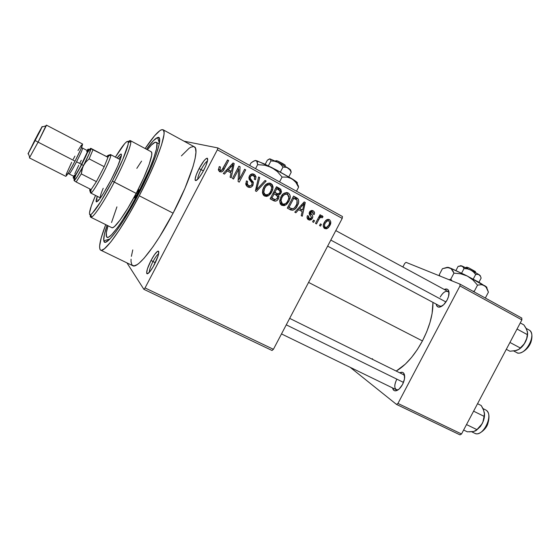 <?xml version="1.0" encoding="UTF-8"?>
<svg xmlns="http://www.w3.org/2000/svg" width="560" height="560" viewBox="0 0 560 560"><rect width="100%" height="100%" fill="white"/><g stroke="black" fill="none" stroke-linecap="round" stroke-linejoin="round"><path stroke-width="0.84" d="M201.089 169.645C198.765 174.209 197.659 177.415 197.771 179.263C197.659 177.415 198.765 174.209 201.089 169.645L203.406 170.891L201.089 169.645C203.672 164.857 205.814 161.952 207.515 160.923C205.814 161.952 203.672 164.857 201.089 169.645L199.059 168.623L201.089 169.645M203.756 170.233C199.514 177.849 196.679 181.23 195.237 180.362C194.768 178.507 196.042 174.594 199.059 168.623L196.224 174.916L195.09 179.417L195.181 180.229L196.063 180.6L198.863 177.996L202.545 172.438L205.842 165.823L207.606 160.475L207.242 158.2L205.877 158.802L203.84 161L199.059 168.623C202.531 162.246 205.212 158.767 207.102 158.186C208.46 158.97 207.34 162.988 203.756 170.233M152.999 261.562C150.423 266.651 149.198 270.256 149.324 272.377C149.198 270.256 150.423 266.651 152.999 261.562L155.33 262.703L152.999 261.562C155.281 257.306 157.157 254.723 158.634 253.813C157.157 254.723 155.281 257.306 152.999 261.562L151.039 260.414L152.999 261.562M154.399 264.558C150.605 271.446 148.071 274.449 146.797 273.567C146.293 271.439 147.707 267.057 151.039 260.414L147.42 268.835L146.643 272.993L147.273 273.861L149.716 271.922L153.209 266.728L158.074 255.948L158.781 251.86L158.55 251.272L157.437 251.384L154.532 254.611L151.039 260.414C154.133 254.688 156.506 251.587 158.151 251.111C159.572 252.07 158.326 256.557 154.399 264.558M438.956 307.16C437.43 307.055 436.513 306.047 436.212 304.122L437.115 306.327L438.837 307.153L439.936 307.048L443.681 304.717L447.069 300.097C444.507 304.57 441.798 306.922 438.956 307.16L441.819 306.208L439.845 306.061M396.557 379.757C394.002 385.644 394.24 389.039 397.285 389.956L398.202 389.788L396.256 389.718C394.205 387.954 394.31 384.629 396.557 379.757M402.549 384.482C400.295 388.472 397.922 390.6 395.43 390.866C393.918 390.831 392.966 389.851 392.567 387.926L393.862 390.362L394.716 390.782L396.844 390.551L399.245 388.934L402.549 384.482L404.474 379.022L404.376 374.444L403.186 372.68L402.311 372.302L399.742 372.813C401.534 371.903 402.913 372.092 403.872 373.394C405.279 376.033 404.838 379.729 402.549 384.482M138.138 194.901C121.737 226.513 104.832 248.486 103.831 240.87C103.306 238.273 104.384 233.086 107.072 225.309L104.335 234.584L103.754 240.485L104.685 242.109L105.546 242.172L109.69 239.253L115.913 231.756L123.704 220.199L138.138 194.901L150.85 168.245L156.156 154.721L159.11 144.648L159.537 138.824L159.124 137.893L157.521 137.557L153.37 140.707L146.475 149.24C151.501 142.254 155.211 138.348 157.605 137.529C164.136 134.659 154.973 162.925 138.138 194.901M131.054 259.217L131.012 261.611L131.845 264.866L133.903 265.916L137.165 264.621L139.216 263.074L144.095 258.209L152.971 246.778L159.579 236.803L173.103 213.164C190.484 180.215 199.99 149.156 194.418 146.853L163.142 129.794C167.622 131.481 156.842 162.344 139.258 195.776L173.103 213.164L184.947 188.307L192.969 166.789L195.125 158.473L195.944 152.229L195.454 148.232L194.124 146.699M100.786 250.194L132.615 265.622C137.228 269.563 156.219 245.7 173.103 213.164L139.258 195.776L148.659 176.785L156.345 159.201L161.581 144.788L163.947 134.827L164.08 132.629L163.387 130.004L161.483 129.724L160.111 130.445L154.567 135.786L145.145 148.533C154.252 134.981 160.251 128.737 163.142 129.794M422.436 340.928C429.646 326.837 433.153 313.985 432.95 302.379L432.103 313.481L430.003 322.441L426.741 331.73L422.436 340.928L308.574 282.401L422.436 340.928L417.291 349.636L411.53 357.455L405.426 364.049L396.221 371.07C405.902 365.274 414.645 355.229 422.436 340.928M184.03 141.19L217.861 147.931L342.447 216.51L342.209 218.407L217.343 149.786L145.047 287.938L273.413 349.3L342.209 218.407L273.413 349.3L272.041 350.483L273.413 349.3L145.047 287.938L143.871 289.317L272.041 350.483L143.871 289.317L126.959 262.878L143.871 289.317L145.047 287.938L217.343 149.786L217.861 147.931L217.343 149.786L342.209 218.407L342.447 216.51L217.861 147.931L184.03 141.19M321.419 224.42L320.53 226.107L319.529 225.568L320.411 223.874L321.419 224.42L320.411 223.874L319.529 225.568L320.53 226.107L321.419 224.42L320.348 224L321.419 224.42M318.85 219.457L316.498 223.93L315.49 223.384L320.019 214.753L321.027 215.306L320.306 216.678L322.042 215.712L323.029 216.79L322.091 217.861L321.293 217.252L320.341 217.448L318.85 219.457L320.229 217.532L321.447 217.315L322.091 217.861L323.029 216.79L322.308 215.803L320.306 216.678L321.027 215.306L320.019 214.753L315.49 223.384L316.498 223.93L318.85 219.457L317.765 219.051L318.85 219.457M314.503 220.668L313.607 222.362L312.599 221.816L313.488 220.122L314.503 220.668L313.488 220.122L312.599 221.816L313.607 222.362L314.503 220.668L313.418 220.248L314.503 220.668M312.389 218.316L311.227 219.688L309.554 220.136L307.769 219.275L307.069 217.707L307.44 215.649L308.546 216.048L308.336 217.497L309.183 218.582L310.338 218.771L311.262 217.98L311.381 216.979L309.463 214.501L309.19 213.115L310.191 211.127L311.619 210.441L313.572 211.078L314.545 212.926L314.181 214.543L313.089 214.151L313.25 212.94L312.515 212.051L311.507 211.785L310.562 212.604L312.767 216.153L312.389 218.316C313.117 216.776 312.823 215.474 311.5 214.41L310.604 213.283L310.653 212.387L312.515 212.051L313.089 214.151L314.181 214.543C314.867 212.926 314.517 211.673 313.131 210.791L309.946 211.386L309.54 212.009C308.938 213.612 309.309 214.949 310.66 216.034L311.409 217.056L311.262 217.98L309.183 218.582L308.546 216.048L307.44 215.649C306.684 217.413 307.027 218.792 308.469 219.779L311.612 219.373L312.389 218.316L311.297 217.903L312.389 218.316M298.641 209.678L295.876 212.772L294.798 212.184L304.199 201.922L305.277 202.51L302.274 216.23L301.203 215.649L302.183 211.603L298.641 209.678L302.183 211.603L301.203 215.649L302.274 216.23L305.277 202.51L304.199 201.922L294.798 212.184L295.876 212.772L298.641 209.678L297.486 209.251L298.641 209.678M281.708 205.303L280.238 203.854L279.734 200.578L281.134 196.574L283.822 193.41L286.629 192.507L288.666 193.263L290.045 195.447L290.08 198.17L288.939 201.32L286.664 204.344L284.2 205.66L281.708 205.303L285.642 205.072L288.939 201.32L289.933 198.849C290.668 196.371 290.087 194.404 288.19 192.955C284.865 192.185 282.422 193.564 280.847 197.099L279.706 201.796L281.708 205.303M264.481 195.986L263.284 194.964L262.5 192.976L262.689 189.994L263.585 187.705L264.873 185.661L268.184 183.232L270.487 183.302L272.286 184.688L273.028 186.76L272.706 189.805L270.788 193.62L268.471 195.769L266.49 196.434L264.481 195.986L268.471 195.769L271.796 191.989L273.063 187.285L271.012 183.547C267.645 182.756 265.167 184.142 263.585 187.705L262.444 192.437L264.481 195.986M219.618 171.717L218.358 169.911L219.268 166.572L220.444 167.006L219.94 169.834L220.857 170.45L221.732 170.282L227.556 159.95L228.648 160.545L223.006 170.877L221.459 171.962L219.618 171.717C221.802 172.249 223.349 171.318 224.259 168.931L228.648 160.545L227.556 159.95L222.096 170.002L220.43 170.296L219.968 169.883L220.444 167.006L219.268 166.572L218.358 169.911L219.618 171.717M227.297 170.933L224.427 174.111L223.279 173.488L233.051 162.96L234.199 163.583L231.217 177.786L230.076 177.17L231.063 172.977L227.297 170.933L231.063 172.977L230.076 177.17L231.217 177.786L234.199 163.583L233.051 162.96L223.279 173.488L224.427 174.111L227.297 170.933L226.016 170.541L227.297 170.933M238.693 169.204L233.541 179.039L232.456 178.451L238.896 166.159L240.051 166.789L239.449 179.116L244.601 169.281L245.679 169.869L239.253 182.133L238.098 181.503L238.693 169.204L238.098 181.503L239.253 182.133L245.679 169.869L244.601 169.281L239.449 179.116L240.051 166.789L238.896 166.159L232.456 178.451L233.541 179.039L238.693 169.204L237.482 168.861L238.693 169.204M252.987 185.227L251.433 186.949L249.235 187.453L247.086 186.487L245.791 184.303L246.414 180.908L247.569 181.328L247.198 183.729L248.143 185.248L250.005 185.955L251.65 185.08L252.119 183.057L249.207 179.319L248.927 177.303L250.229 174.825L252.833 173.873L254.807 174.741L255.997 176.687L255.479 179.725L254.324 179.298L254.604 177.016L253.26 175.665L251.51 175.56L250.264 176.967L250.313 178.563L253.337 182.322L252.987 185.227L253.379 182.434L250.152 178.227L250.425 176.631C251.188 175.406 252.196 175.119 253.456 175.77L254.653 177.17L254.324 179.298L255.479 179.725L255.969 176.561L254.177 174.321C252.14 173.425 250.537 173.992 249.375 176.008L249.053 178.955L252.105 183.022L251.909 184.667C251.083 185.969 249.998 186.27 248.647 185.584L247.324 184.107L247.569 181.328L246.414 180.908L246.022 185.08L247.8 186.963C249.984 187.943 251.713 187.362 252.987 185.227L251.811 184.835L252.987 185.227M266.147 181.083L256.445 191.436L255.402 190.869L258.636 176.967L259.735 177.569L256.606 189.693L265.041 180.474L266.147 181.083L265.041 180.474L256.606 189.693L259.735 177.569L258.636 176.967L255.402 190.869L256.445 191.436L266.147 181.083L264.845 180.691L266.147 181.083M278.432 198.779L276.948 200.578L275.17 201.18L270.137 198.842L276.479 186.739L280.791 189.301L281.449 191.835L280.301 194.124L278.558 195.041L279.027 196.903L278.432 198.779L279.027 196.875L278.558 195.041L281.015 193.13L281.47 191.646L279.734 188.524L276.479 186.739L270.137 198.842L273.385 200.599C275.541 201.635 277.221 201.033 278.432 198.779L277.291 198.38L278.432 198.779M297.388 205.814L295.267 208.796L292.999 210.231L290.808 210L287.273 208.117L293.58 196.105L297.269 198.184L298.452 199.577L298.648 202.314L297.78 205.016C298.949 202.881 299.019 200.809 297.983 198.8L293.58 196.105L287.273 208.117L290.304 209.755C293.51 210.672 295.869 209.356 297.388 205.814L296.268 205.415L297.388 205.814M329.861 225.533L328.321 227.731L326.256 228.851L324.352 228.34L323.33 226.632L323.554 224.14L324.646 221.851L326.312 219.961L327.817 219.352L329.693 219.863L330.708 221.55L329.861 225.533C331.247 223.237 331.079 221.277 329.364 219.653L326.375 219.919L324.226 222.586C322.798 224.917 322.952 226.905 324.688 228.557L327.236 228.543L329.861 225.533L328.79 225.12L329.861 225.533M350.581 367.633L396.494 404.411L459.991 434.868L461.531 433.986L521.878 319.886L459.97 285.943L397.957 403.445L461.531 433.986L459.991 434.868L396.494 404.411L350.581 367.633M406.042 262.353L459.97 284.116L521.773 318.052L521.878 319.886L461.531 433.986L397.957 403.445L396.494 404.411L397.957 403.445L459.97 285.943L459.97 284.116L459.97 285.943L521.878 319.886L521.773 318.052L459.97 284.116L406.042 262.353L404.74 263.424L402.864 267.001L404.74 263.424L406.042 262.353M447.069 300.097L448.532 296.513L448.966 291.767L448.028 289.737L447.237 289.191L444.255 289.464C446.117 288.638 447.503 288.89 448.406 290.22C449.596 292.572 449.148 295.869 447.069 300.097M372.498 358.652L372.575 359.38M289.667 318.374L403.522 374.682L404.677 376.131L403.872 373.394M440.174 297.073C442.862 292.558 445.466 290.689 447.979 291.48L448.735 292.243C446.362 290.129 443.513 291.739 440.174 297.073M193.711 146.559L190.848 147.182L189.035 148.323L181.405 155.89M132.769 249.907L131.39 256.354M139.258 195.776C122.136 228.76 104.041 253.512 100.548 250.082C98.357 247.905 100.079 239.428 105.714 224.637L101.199 237.972L99.575 246.337L99.974 249.417L100.632 250.124L101.598 250.257L104.447 248.724L110.831 241.92L119.315 230.076L129.122 214.179L139.258 195.776M219.226 166.649L220.444 167.006L219.226 166.649M219.303 169.946L218.351 169.379L219.905 169.862M227.409 160.237L228.648 160.545L227.409 160.237M223.048 168.567L224.259 168.931L223.048 168.567M219.436 171.514L221.284 170.443L219.31 171.521M232.806 163.226L234.199 163.583L232.806 163.226M232.33 163.737L232.197 164.374L232.33 163.737M230.776 171.136L230.461 172.655L230.776 171.136M229.733 170.821L227.087 169.386L231.448 171.339L229.733 170.821M228.417 169.694L231.315 166.656L229.964 166.285L231.315 166.656L233.037 164.598L231.826 164.276L233.037 164.598L231.448 171.339L227.15 169.316L231.448 171.339L233.037 164.598L228.417 169.694M238.749 166.439L240.051 166.789L238.749 166.439M238.21 167.468L238.133 169.05L238.21 167.468M238.231 178.717L239.449 179.116L238.231 178.717M244.468 169.54L245.679 169.869L244.468 169.54M238.847 178.92L238.161 180.236L238.847 178.92M246.393 180.95L247.569 181.328L246.393 180.95M246.547 184.8L245.742 183.988L247.828 185.304M252.525 173.852L254.177 174.321L252.525 173.852M252.399 173.852L254.114 176.246L252.399 173.852M251.573 175.217L250.32 174.86M249.242 176.274L250.425 176.631L249.242 176.274M248.885 177.688L250.11 178.059L248.885 177.688M249.123 178.836L251.37 179.795L249.494 179.214L251.006 180.845L252.889 181.44L251.006 180.845L251.566 182.119L249.494 179.207M249.564 186.305L247.562 186.823M248.143 186.816L248.878 186.641M247.674 185.283L247.226 185.15M258.573 177.233L259.735 177.569L258.573 177.233M256.249 187.229L257.194 187.544L256.249 187.229M255.745 189.392L256.606 189.693L255.745 189.392M269.521 183.092L271.012 183.547L269.521 183.092M269.241 183.085L270.851 185.388L269.241 183.085M270.648 191.597L271.796 191.989L270.648 191.597M264.509 195.713L266.742 194.887L268.471 195.769L266.476 195.055L264.054 195.713M263.445 193.956L263.067 193.753M262.892 193.634L264.054 194.152M268.261 184.345L266.546 184.023L268.065 184.247M264.635 188.3C265.797 185.5 267.68 184.394 270.277 184.968L271.789 187.649L270.767 191.38C269.605 194.061 267.75 195.118 265.216 194.565L263.249 193.858L265.216 194.565L263.746 192.36L264.635 188.3L263.48 187.915L264.635 188.3L263.676 191.653L264.061 193.347L265.034 194.453L266.476 194.901L268.541 194.187L269.808 192.913L271.39 189.931L271.768 187.39L270.683 185.234L268.541 184.646L266.196 185.99L264.635 188.3M278.201 188.216L276.276 187.124L279.734 188.524L277.648 187.873L279.37 190.19L278.698 188.643M274.792 192.724L276.857 193.41L273.742 191.961L274.89 192.339L276.787 188.727L278.607 189.728L280.189 191.73L279.86 192.759L281.015 193.13L279.867 192.752L278.012 193.893L273.665 192.108L275.947 193.2M277.746 193.823L276.479 194.341L278.558 195.041L276.479 194.341L276.899 195.307L276.479 194.341L277.746 193.823M272.111 198.457L275.156 199.612L273.049 200.417L275.317 199.633L270.725 197.708L273.266 198.891M273.112 198.87L272.657 198.723M276.787 188.727L275.632 188.363L276.787 188.727L274.89 192.339L277.711 193.816L278.866 193.802L279.972 192.535L280.049 190.89L276.787 188.727M271.922 197.995L274.148 193.753L273.007 193.368L276.22 194.88L277.746 197.001L277.382 198.226L275.317 199.633L277.214 198.52L277.641 196.231L274.148 193.753L271.922 197.995L270.795 197.589L274.148 199.199L271.922 197.995M286.832 192.521L288.19 192.955L286.832 192.521M286.419 192.5L287.854 194.628L286.419 192.5M287.812 200.921L288.939 201.32L287.812 200.921M281.575 204.946L283.633 204.218L285.642 205.072L283.521 204.288L281.169 204.953M280.525 203.21L281.071 203.385M279.986 202.895L282.436 203.889L280.336 203.112M285.32 193.669L284.06 193.326M284.487 193.368L285.117 193.571M281.876 197.687C283.038 194.908 284.9 193.802 287.462 194.362L288.911 197.757L287.924 200.718C286.762 203.378 284.935 204.435 282.436 203.889L280.952 200.438L281.876 197.687L280.749 197.295L281.876 197.687L280.924 201.012L281.295 202.685L282.254 203.784L283.675 204.218L285.719 203.504L286.972 202.244L288.547 199.283L288.925 196.763L287.861 194.635L285.747 194.047L283.43 195.391L281.876 197.687M290.143 197.764L289.632 198.744M294.609 197.169L297.983 198.8L295.757 198.072L296.429 199.528L295.428 197.736M292.152 208.761L289.8 209.482L292.152 208.761M289.604 207.851L289.163 207.676M288.953 207.578L290.038 207.956M289.044 207.27L293.874 198.072L292.74 197.701L297.045 200.116L296.814 204.302L294.42 207.942C293.314 208.929 292.145 209.048 290.906 208.278L287.931 206.857L291.774 208.663L293.629 208.523L295.498 206.668L297.248 203.112L297.045 200.116L293.874 198.072L289.044 207.27M304.038 202.097L305.277 202.51L304.038 202.097M301.294 209.552L300.986 210.952L301.294 209.552M300.321 209.195L302.568 210.021L300.321 209.195M299.719 208.467L302.498 205.506L301.294 205.086L302.498 205.506L304.157 203.504L303.086 203.14L304.157 203.504L302.568 210.021L298.578 208.054L302.568 210.021L304.157 203.504L299.719 208.467M307.069 217.763L309.183 218.582L307.069 217.763M312.165 210.455L313.131 210.791L312.165 210.455M311.92 211.057L312.095 211.47M313.089 214.144L314.181 214.543L313.089 214.144M309.554 211.995L310.653 212.387L309.554 211.995M309.246 212.793L310.604 213.283L309.246 212.793M310.03 214.55L309.19 213.556L311.5 214.41L309.19 213.556L310.513 215.873L310.205 214.802M308 219.191L309.183 218.582L307.727 219.233M319.935 214.914L321.027 215.306L319.935 214.914M319.214 216.279L320.306 216.678L319.214 216.279M321.034 216.069L323.029 216.79L321.034 216.069M318.668 217.322L319.963 217.798L318.668 217.322M328.594 219.373L329.364 219.653L328.594 219.373M327.67 219.38L328.265 220.71L327.67 219.38M325.269 227.304L323.876 227.878L325.269 227.304M325.234 223.125L326.886 221.074L328.692 220.871C329.805 222.075 329.847 223.475 328.811 225.071L326.935 227.262L325.36 227.339L323.309 226.534L325.36 227.339C324.24 226.135 324.205 224.728 325.234 223.125L324.163 222.719L325.234 223.125L324.576 224.777L324.632 226.506L325.479 227.402L326.431 227.458L328.811 225.071L329.469 223.426L329.413 221.704L328.566 220.808L327.348 220.836L325.234 223.125M207.494 158.361L207.277 158.767L207.494 158.361M151.074 151.697L151.746 152.789L151.676 155.358L149.135 164.542L143.682 177.94L136.164 193.368L137.368 193.991L136.164 193.368C137.501 190.904 138.404 189.658 138.873 189.63C139.083 190.113 138.544 191.639 137.249 194.215L134.533 197.939L136.164 193.368L112.413 181.097C102.193 200.242 94.983 211.414 90.762 214.613C88.109 215.397 89.691 209.006 95.522 195.433L91.308 206.003L89.467 212.933L89.621 214.529L90.517 214.732L92.141 213.5L100.744 201.656L112.413 181.097L122.787 159.425L128.051 144.704L128.317 142.31L127.827 141.33L126.616 141.757L124.747 143.549L115.388 157.115C123.312 144.235 127.624 139.335 128.324 142.429C128.667 146.265 121.681 163.415 112.413 181.097L114.275 182.112C103.509 202.853 92.414 219.079 90.629 217.154L90.307 214.802C90.027 216.888 90.468 217.637 91.63 217.042C94.829 215.579 104.818 200.305 114.275 182.112L136.164 193.368L138.873 189.637L137.249 194.215C135.912 196.686 135.009 197.932 134.547 197.953C134.33 197.463 134.876 195.937 136.164 193.368L127.876 208.187L120.232 219.863L114.492 226.541L112.616 227.696L111.748 227.626C114.016 229.775 125.496 213.927 136.164 193.368C147.119 172.55 154.063 152.922 151.221 151.781L130.431 140.672C132.797 141.554 125.314 161.098 114.275 182.112C123.97 163.639 131.222 145.719 130.816 141.736C130.711 140.196 129.836 140.189 128.198 141.708L130.431 140.672M121.394 155.652L118.727 158.872L120.827 156.226M117.138 158.039C119.266 155.092 120.631 153.776 121.226 154.098C121.996 156.492 118.615 165.116 111.083 179.97L103.586 193.207L99.484 199.22L97.965 200.998L96.257 201.81L97.286 196.329C96.159 199.619 95.844 201.474 96.348 201.901C98.483 201.607 103.39 194.299 111.083 179.97L117.768 166.026L121.247 156.401L121.457 154.777L121.177 154.07L120.421 154.28L117.138 158.039M138.208 194.761L137.473 194.383C124.054 220.227 109.739 239.918 106.939 237.223C105.637 236.215 106.001 232.4 108.017 225.771L106.33 232.743L106.554 236.824L107.912 237.342L108.948 236.901L111.699 234.612L117.362 227.759L121.954 221.116L129.598 208.691L137.473 194.383L138.208 194.761M90.685 192.99L100.443 197.925C99.848 197.211 100.772 193.991 103.222 188.251M147.399 149.737C151.837 144.032 154.805 141.568 156.303 142.359C159.852 143.745 151.242 168.203 137.473 194.383L148.974 170.282L153.797 158.025L156.506 148.848L156.933 143.493L156.576 142.618L155.148 142.261L151.403 145.054L147.399 149.737M111.545 222.516L116.921 206.871M136.822 168.357L141.575 161.126M97.797 201.173L98.07 199.822M330.813 240.086L445.956 301.966L330.813 240.086M403.494 382.41L286.265 324.842L403.494 382.41M96.411 181.615L91.147 189.588L89.761 190.484L90.573 192.906L91.126 192.864C94.374 191.534 111.237 159.138 110.747 155.169L110.565 154.588L108.101 155.337L107.968 157.353L104.202 166.684L96.411 181.615L104.202 166.684L96.411 181.615L81.284 173.894L81.97 169.575L83.517 165.508L85.974 161.903L89.124 158.865L104.202 166.684L96.411 181.615L81.284 173.894L76.153 181.993L91.147 189.588L90.573 192.906L91.133 189.588L96.411 181.615M120.274 159.684L110.586 154.602C113.442 155.106 92.323 195.678 90.629 192.962L89.761 190.484L91.147 189.588L76.153 181.993L81.284 173.894L82.621 167.503L89.215 153.657L90.846 148.344L107.968 157.353L108.101 155.337L106.582 156.52L108.101 155.337L110.565 154.588L120.274 159.684L110.586 154.602M89.852 188.937L89.761 190.484L89.852 188.937M110.005 154.763L110.565 154.588C110.194 154.42 109.361 155.197 108.08 156.919M74.543 180.929L76.153 181.993M106.582 156.52L90.447 148.512L106.582 156.52M75.95 174.762C74.046 179.207 73.57 181.083 74.515 180.376C76.209 178.619 79.205 173.663 83.517 165.508L85.974 161.903L89.124 158.865L93.065 149.562L89.124 158.865L104.202 166.684L107.968 157.353L90.846 148.344L89.215 153.657L83.517 165.508L81.718 164.535L87.647 151.942L88.347 149.093L87.003 150.437C88.053 148.988 88.522 148.701 88.396 149.576C87.829 151.998 85.603 156.982 81.718 164.535L83.517 165.508C87.829 157.108 90.3 151.571 90.909 148.883C91.014 148.064 90.657 148.162 89.838 149.177L90.846 148.344L90.909 148.883C90.3 151.571 87.829 157.108 83.517 165.508L77.189 176.722L74.074 180.509L77.189 176.722L83.517 165.508C79.205 173.663 76.209 178.619 74.515 180.376L74.074 180.509L74.725 181.062M74.074 180.509L74.179 179.424M38.087 142.135L46.221 125.811C46.606 124.88 46.494 124.908 45.885 125.902L38.087 142.135L75.033 161.147C80.15 151.158 82.656 145.446 82.558 144.018L80.801 149.282L75.033 161.147L38.087 142.135L29.4 157.892L38.087 142.135L35.266 140.595L38.087 142.135M35.07 139.601L42.126 126.896L28 153.853L37.779 134.449L42.154 126.532L40.362 130.592L28.301 153.468L35.07 139.601M81.592 147.413L82.537 148.113C82.628 149.268 80.633 153.839 76.545 161.819C72.422 169.589 69.937 173.621 69.097 173.922L74.109 176.47C75.012 176.155 77.511 172.144 81.613 164.423C85.687 156.464 87.654 151.886 87.514 150.703L87.486 150.689M74.081 176.449L76.573 173.376L80.269 166.957L87.346 151.928L87.514 150.703L82.537 148.113C82.628 149.261 80.633 153.832 76.545 161.819L81.613 164.423L76.545 161.819C72.443 169.554 69.958 173.586 69.104 173.929L68.047 173.523M29.4 157.892L65.751 176.316C66.801 175.889 69.895 170.835 75.033 161.147L68.733 172.417L65.73 176.281M66.094 174.573L71.68 162.302M73.276 159.194L74.9 156.121M78.015 150.528L81.522 144.977M82.53 144.004L46.445 125.139M87.584 152.474L89.754 149.282M81.718 164.535L74.963 176.26L73.248 178.059L73.619 176.225C73.066 177.849 73.073 178.416 73.647 177.926C75.159 176.323 77.847 171.857 81.718 164.535M87.206 150.822L86.66 151.438M81.312 160.3L80.003 162.757M78.729 165.249L74.823 173.733M74.326 175.084L74.074 176.001M513.765 351.015L516.551 352.492C524.713 357.357 537.6 334.11 529.025 329.966L528.822 329.861M506.31 349.321L509.95 351.246L506.31 349.321M518.973 349.3L523.502 344.995L525.322 342.111L526.708 338.45L527.576 332.822L526.54 329.217L523.88 324.905L520.268 322.931L523.88 324.905L525.791 327.817L527.45 331.751L527.324 334.614L517.041 329.028L527.324 334.614L526.708 338.45L524.286 343.798L520.261 347.97L509.943 342.454L520.261 347.97L518.84 349.356L516.593 350.434L509.95 351.246L514.346 350.763M518.364 349.664C521.122 348.082 523.439 345.562 525.322 342.111L526.666 339.01L527.59 333.018M531.79 336.126L531.377 340.214L529.718 344.519L527.065 348.362L523.845 351.134M529.242 330.099C537.425 334.635 524.559 357.294 516.551 352.492L516.614 352.527M515.144 350.735L518.84 349.356L523.075 345.317L525.322 342.111C526.995 338.87 527.744 335.797 527.583 332.899M471.702 431.788L474.614 433.202C482.622 438.137 494.249 414.666 486.052 410.151L486.101 410.179M463.631 430.024L467.334 431.816L463.631 430.024M483.266 409.521L481.236 405.531L477.554 403.697L481.236 405.531L483.021 408.667L484.456 413.021L484.078 416.353L473.599 411.18L484.078 416.353L482.916 421.995L481.075 425.467L477.029 429.681L466.515 424.571L477.029 429.681L473.697 431.508L467.334 431.816M471.604 431.571L469.574 431.865M483.574 410.039L484.498 414.246L482.916 421.995L482.111 423.78L476.189 430.479L480.319 426.615L482.111 423.78L483.476 420.651L484.547 414.372M488.88 417.221L488.348 421.533L486.647 425.908L482.531 431.109M486.213 410.263L486.157 410.214C489.258 412.524 489.797 417.053 487.781 423.801C486.36 429.366 478.163 435.645 475.118 433.419M486.052 410.151C494.081 414.54 483.056 437.556 474.922 433.342M473.312 431.578L475.783 430.745L477.029 429.681L479.864 427L482.111 423.78C484.015 420.056 484.799 416.493 484.463 413.105M276.367 160.664L276.899 160.958L275.177 161.007L276.367 160.664M290.416 170.184C291.102 170.198 290.297 169.463 288.001 167.986L277.837 162.309L269.997 158.9L267.358 160.174L265.181 164.318L267.358 160.174L269.465 158.928L270.396 159.117L270.935 160.923L268.352 165.851L270.935 160.923L274.47 161.203L277.837 162.309L280.7 164.339L283.017 167.02L280.364 172.074L283.017 167.02L286.86 167.419L289.856 169.778L291.207 172.221L288.792 176.827L291.207 172.221L290.57 170.366M290.101 170.128L290.654 170.142L290.458 169.771L288.001 167.986L289.856 169.778L291.207 172.221L290.885 170.821M255.374 160.461L263.9 163.716L277.249 170.394L292.173 178.878L297.395 182.742M297.01 183.022L296.289 182.868M296.912 183.008C298.319 183.141 296.737 181.769 292.173 178.878L271.6 167.468L256.802 160.769L254.954 160.58L252.385 161.917L250.915 163.044L249.662 165.438L250.915 163.044L253.75 161.063L255.962 160.531L257.243 161.854L257.656 164.647L255.549 168.672L257.656 164.647L264.796 165.221L271.6 167.468L277.396 171.591L282.093 177.051L279.559 181.888L282.093 177.051L287.406 177.149L289.877 177.772L294.161 180.439L295.876 182.42L298.55 187.25L296.478 191.205L298.55 187.25L297.192 183.386M298.291 185.654L298.55 187.25L295.876 182.42L292.173 178.878L287.406 177.149L282.093 177.051L277.396 171.591L274.638 169.316L268.261 166.089L264.796 165.221L257.656 164.647L256.725 160.965L255.171 160.531M255.969 176.561L254.065 176.001M269.997 158.9L269.556 158.907L270.396 159.117L270.935 160.923L274.47 161.203L277.837 162.309L280.7 164.339L283.017 167.02L285.635 167.097L288.001 167.986L277.837 162.309L269.997 158.9M277.277 160.846L285.425 165.396C283.934 164.143 281.218 162.624 277.277 160.846L275.765 161.287L277.277 160.846M466.942 267.141L465.675 267.561L466.942 267.141L468.09 267.778L466.851 267.169M460.887 265.776L461.853 265.951L458.115 266.392L455.938 270.515L458.115 266.392L461.02 265.783L462.567 266.336L464.037 268.541L461.587 273.182L464.037 268.541L467.425 268.877L470.659 269.976L473.431 271.915L475.692 274.456L473.235 279.111L475.692 274.456L478.457 274.393L480.403 276.115L481.138 278.075L478.94 282.24L481.138 278.075L480.403 276.115L479.234 274.764L470.659 269.976L473.431 271.915L475.692 274.456L478.457 274.393L480.382 275.779M447.174 267.512L448.287 267.372L451.171 268.436L464.667 274.701L479.647 282.639L486.85 287.343M447.048 267.274L451.101 268.646L453.957 273.133L460.796 273.812L464.121 274.694L467.334 276.045L472.948 279.986L477.533 285.152L474.32 291.235L472.843 291.186L474.32 291.235L477.533 285.152L481.376 284.669L484.645 285.649L486.969 288.302L488.418 292.173L485.324 298.039L488.418 292.173L485.933 286.783L467.334 276.045L472.948 279.986L477.533 285.152L481.376 284.669L484.645 285.649C486.738 287.021 487.382 287.679 486.577 287.616L486.556 287.616M452.158 280.959L450.765 279.181L453.957 273.133L450.765 279.181L449.127 279.741L450.765 279.181L452.158 280.959M439.866 276.003L439.32 274.596L442.428 268.709L439.32 274.596L439.796 275.975M447.874 267.505L442.428 268.709L446.306 267.596L449.708 267.862L448.287 267.372M453.201 271.369L453.957 273.133L460.796 273.812L467.334 276.045L449.708 267.862L451.101 268.646L453.201 271.369M461.104 265.706L460.481 265.783M480.235 275.828L479.234 274.764L473.263 271.327L461.853 265.951L463.162 266.924L464.037 268.541L467.425 268.877L470.659 269.976L460.439 265.671M475.692 272.643L475.328 271.516L468.426 267.673L475.3 271.516M468.426 267.673L466.963 268.163L468.426 267.673M197.267 179.76L195.237 180.362M148.82 272.902L146.797 273.567M397.285 389.956L395.43 390.866M110.005 238.938L103.831 240.87M159.397 143.129L157.605 137.529M448.735 292.243L448.406 290.22M219.968 169.883L218.351 169.379M247.324 184.107L245.721 183.568M250.152 178.227L248.878 177.835M253.379 182.434L251.489 181.825M273.063 187.285L271.67 186.844M263.746 192.36L262.43 191.905M281.47 191.646L280.161 191.219M279.027 196.875L277.69 196.413M289.933 198.849L288.785 198.457M280.952 200.438L279.811 200.032M297.78 205.016L296.667 204.624M310.807 212.156L309.687 211.75M311.612 219.373L310.142 218.806M320.229 217.532L318.829 217.021M327.236 228.543L324.807 227.577M326.886 221.074L325.598 220.591M158.774 252.931L158.151 251.111M207.669 160.048L207.102 158.186M91.63 217.042L90.762 214.613M111.755 227.626L90.629 217.154M159.25 143.948L156.303 142.359M130.816 141.736L128.324 142.429M335.797 230.601L447.979 291.48M327.635 246.134L439.95 306.117M440.587 306.46L440.986 306.67M397.411 390.278L397.012 390.089M396.368 389.774L281.498 333.921M108.255 155.862L110.747 155.169M91.126 192.864L90.272 190.428M74.774 181.097L73.647 177.926M88.396 149.576L91.504 148.715M46.221 125.811L42.126 126.896M29.757 157.437L28.301 153.468M526.113 328.377L529.025 329.966C529.312 329.98 533.855 332.514 530.992 342.034C527.765 351.022 518.623 354.753 516.838 352.625M482.986 408.59L485.688 409.934"/></g></svg>
